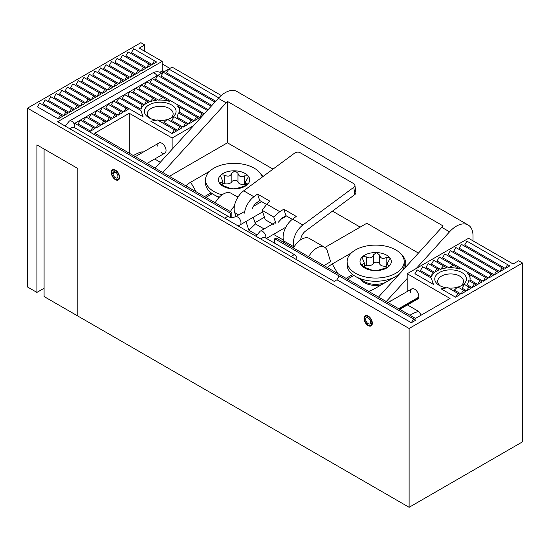 <?xml version="1.0" encoding="UTF-8"?>
<svg xmlns="http://www.w3.org/2000/svg" width="550" height="550" viewBox="0 0 550 550"><rect width="100%" height="100%" fill="white"/><g stroke="black" fill="none" stroke-linecap="round" stroke-linejoin="round"><path stroke-width="0.82" d="M409.118 328.481L409.118 507.299L77.832 316.03L77.832 168.506L77.832 316.03L44.089 296.553L44.089 149.029L77.832 168.506L36.905 144.877L36.905 292.401L27.5 286.976L27.5 108.157L409.118 328.481L522.5 263.024L518.629 260.789L513.095 263.979L468.572 238.281L407.186 273.721L450.044 298.471L415.484 318.423L276.107 237.958L274.725 238.755L413.545 318.904L411.331 322.733L415.759 320.183L413.545 318.904M457.978 287.079A15.84 9.144 0 0 0 461.801 285.457A15.84 9.144 0 0 0 461.801 272.525A15.84 9.144 0 0 0 439.402 272.525A15.84 9.144 0 0 0 439.402 285.457L439.402 285.457A15.84 9.144 0 0 0 447.081 287.904M460.659 286.055A12.904 7.452 0 0 0 463.506 281.387A12.904 7.452 0 0 0 459.724 276.114A12.904 7.452 0 0 0 445.665 274.498A12.904 7.452 0 0 0 437.697 281.387A12.904 7.452 0 0 0 440.543 286.055M167.613 119.439A15.84 9.144 0 0 0 171.435 117.817A15.84 9.144 0 0 0 171.435 104.885A15.84 9.144 0 0 0 149.036 104.885A15.84 9.144 0 0 0 149.036 117.817L149.036 117.817A15.84 9.144 0 0 0 156.716 120.264M170.294 118.415A12.904 7.452 0 0 0 173.14 113.747A12.904 7.452 0 0 0 169.366 108.474A12.904 7.452 0 0 0 155.299 106.858A12.904 7.452 0 0 0 147.331 113.747A12.904 7.452 0 0 0 150.184 118.415M161.308 152.474A5.864 3.389 -120 0 0 161.899 152.859A5.864 3.389 -120 0 0 164.828 153.154A5.864 3.389 -120 0 0 165.729 148.452A5.864 3.389 -120 0 0 161.899 143.282A5.864 3.389 -120 0 0 158.964 142.993A5.864 3.389 -120 0 0 157.767 146.162M115.438 170.101A5.864 3.389 -120 0 0 112.502 169.812A5.864 3.389 -120 0 0 111.609 174.515A5.864 3.389 -120 0 0 115.438 179.685A5.864 3.389 -120 0 0 118.374 179.974A5.864 3.389 -120 0 0 119.267 175.271A5.864 3.389 -120 0 0 115.438 170.101M368.191 316.03A5.864 3.389 -120 0 0 365.262 315.741A5.864 3.389 -120 0 0 364.361 320.444A5.864 3.389 -120 0 0 368.191 325.607A5.864 3.389 -120 0 0 371.126 325.903A5.864 3.389 -120 0 0 372.027 321.2A5.864 3.389 -120 0 0 368.191 316.03M399.774 309.361L417.581 299.076A5.864 3.389 -120 0 0 418.481 294.381A5.864 3.389 -120 0 0 414.652 289.211A5.864 3.389 -120 0 0 411.716 288.915A5.864 3.389 -120 0 0 410.547 292.304M457.793 293.356L459.999 294.635L455.579 297.192L441.196 288.887L447.837 287.609L457.793 293.356L455.579 297.192M463.32 290.166L465.534 291.445L461.106 293.996L454.314 290.077L457.744 286.942L463.32 290.166L461.106 293.996M468.854 286.976L471.061 288.248L466.641 290.806L462.034 288.145L464.427 284.419L468.854 286.976L466.641 290.806M474.382 283.779L476.596 285.058L472.168 287.609L467.342 284.824L468.806 280.562L474.382 283.779L472.168 287.609M470.147 278.637A19.553 11.289 0 0 0 467.748 273.563L479.916 280.589L477.703 284.419L482.123 281.861L479.916 280.589M469.961 274.842L470.071 280.012L477.703 284.419M60.411 115.026L62.617 116.297L58.197 118.855L37.455 106.879L39.669 103.049L60.411 115.026L58.197 118.855M507.567 264.619L509.781 265.897L505.354 268.455L464.702 244.984L466.916 241.154L507.567 264.619L505.354 268.455M502.033 267.816L504.247 269.094L499.826 271.645L459.174 248.174L461.388 244.344L502.033 267.816L499.826 271.645M496.506 271.006L498.719 272.284L494.292 274.842L453.64 251.371L455.854 247.534L496.506 271.006L494.292 274.842M490.978 274.202L493.185 275.474L488.764 278.032L448.112 254.561L450.326 250.731L490.978 274.202L488.764 278.032M485.444 277.393L487.658 278.671L483.23 281.229L442.578 257.757L444.792 253.921L485.444 277.393L483.23 281.229M453.365 265.258L459.999 269.094A19.553 11.289 0 0 0 448.828 267.747L437.051 260.947L439.264 257.118L453.365 265.258L448.828 267.747M443.458 265.925L446.889 267.905A19.553 11.289 0 0 0 440.495 269.328L431.516 264.144L433.73 260.308L443.458 265.925L440.495 269.328M436.776 268.455L439.161 269.83A19.553 11.289 0 0 0 434.741 272.387L425.989 267.334L428.203 263.505L436.776 268.455L434.741 272.387M432.396 272.312L433.861 273.157A19.553 11.289 0 0 0 431.399 276.849L420.461 270.531L422.668 266.695L432.396 272.312L431.399 276.849M414.927 273.721L433.455 284.419L431.241 278.032L417.141 269.892L414.927 273.721M65.938 111.829L45.196 99.853L42.989 103.689L63.724 115.658L68.152 113.108L65.938 111.829L63.724 115.658M71.472 108.639L73.679 109.911L69.259 112.468L48.517 100.492L50.731 96.662L71.472 108.639L69.259 112.468M77 105.442L79.214 106.721L74.786 109.278L54.044 97.302L56.258 93.466L77 105.442L74.786 109.278M82.528 102.252L84.741 103.531L80.321 106.081L59.579 94.105L61.792 90.276L82.528 102.252L80.321 106.081M88.062 99.055L90.276 100.334L85.848 102.891L65.106 90.915L67.32 87.086L88.062 99.055L85.848 102.891M93.589 95.865L95.803 97.144L91.382 99.694L70.641 87.718L72.854 83.889L93.589 95.865L91.382 99.694M99.124 92.668L101.338 93.947L96.91 96.504L76.168 84.528L78.382 80.699L99.124 92.668L96.91 96.504M104.651 89.478L106.865 90.757L102.444 93.308L81.703 81.338L83.916 77.502L104.651 89.478L102.444 93.308M110.186 86.281L112.399 87.56L107.972 90.118L87.23 78.141L89.444 74.312L110.186 86.281L107.972 90.118M115.713 83.091L117.927 84.37L113.499 86.921L92.764 74.951L94.978 71.115L115.713 83.091L113.499 86.921M121.248 79.901L123.461 81.173L119.034 83.731L98.292 71.754L100.506 67.925L121.248 79.901L119.034 83.731M126.775 76.704L128.989 77.983L124.561 80.534L103.826 68.564L106.033 64.728L126.775 76.704L124.561 80.534M132.309 73.514L134.516 74.786L130.096 77.344L109.354 65.367L111.567 61.538L132.309 73.514L130.096 77.344M137.837 70.317L140.051 71.596L135.623 74.154L114.888 62.177L117.095 58.341L137.837 70.317L135.623 74.154M143.371 67.127L145.578 68.406L141.157 70.957L120.416 58.981L122.629 55.151L143.371 67.127L141.157 70.957M148.899 63.931L151.113 65.209L146.685 67.767L125.95 55.791L128.157 51.961L148.899 63.931L146.685 67.767M154.433 60.741L156.64 62.019L152.219 64.57L131.478 52.594L133.691 48.764L154.433 60.741L152.219 64.57M448.614 288.062A15.84 9.144 0 0 0 457.462 287.231M339.157 275.956L336.944 279.785L411.331 322.733M336.944 279.785L334.18 281.387L57.64 121.729L162.174 61.38L162.174 70.957L159.947 72.242M144.753 51.322L144.753 44.935L139.219 48.125L162.174 61.38M144.753 44.935L140.882 42.701L27.5 108.157M274.725 238.755L274.725 243.238M119.034 97.783L74.786 123.324L74.786 127.806M221.272 95.501L172.129 67.127L119.034 97.776L140.882 110.392L143.089 116.779L116.82 101.613L119.034 97.776M80.321 120.134L92.764 127.318L90.551 131.147L78.107 123.963L80.321 120.134M90.551 131.147L94.978 128.597L92.764 127.318M85.848 116.937L98.292 124.121L96.078 127.958L83.634 120.773L85.848 116.937M96.078 127.958L100.506 125.4L98.292 124.121M91.382 113.747L103.826 120.931L101.613 124.761L89.169 117.576L91.382 113.747M101.613 124.761L106.033 122.21L103.826 120.931M96.91 110.55L109.354 117.734L107.14 121.571L94.696 114.386L96.91 110.55M107.14 121.571L111.567 119.013L109.354 117.734M102.444 107.36L114.888 114.544L112.674 118.374L100.231 111.189L102.444 107.36M112.674 118.374L117.095 115.823L114.888 114.544M107.972 104.163L120.416 111.348L118.202 115.184L105.758 107.999L107.972 104.163M118.202 115.184L122.629 112.626L120.416 111.348M113.499 100.973L125.95 108.157L123.736 111.987L111.292 104.802L113.499 100.973M123.736 111.987L128.157 109.436L125.95 108.157M124.561 94.586L142.037 104.672L141.041 109.209L122.354 98.416L124.561 94.586M141.041 109.209A19.553 11.289 0 0 1 143.495 105.517L142.037 104.672M130.096 91.396L146.41 100.815L144.375 104.748L127.882 95.226L130.096 91.396M144.375 104.748A19.553 11.289 0 0 1 148.803 102.19L146.41 100.815M135.623 88.199L153.093 98.285L150.136 101.688L133.416 92.029L135.623 88.199M150.136 101.688A19.553 11.289 0 0 1 156.523 100.265L153.093 98.285M141.157 85.009L162.999 97.618L158.462 100.107L138.944 88.839L141.157 85.009M158.462 100.107A19.553 11.289 0 0 1 169.641 101.454L162.999 97.618M146.685 81.812L201.994 113.747L199.781 117.576L144.478 85.649L146.685 81.812M203.562 114.647L201.994 113.747M204.325 113.809L150.006 82.452L152.219 78.623L207.364 110.461M208.127 109.622L155.533 79.262L157.747 75.426L211.166 106.267M211.929 105.435L161.067 76.065L163.281 72.236L214.974 102.08M215.731 101.241L166.595 72.875L168.809 69.039L218.783 97.893M157.472 119.969L174.343 129.711L172.129 133.54L150.838 121.248L157.472 119.969M172.129 133.54L176.55 130.989L174.343 129.711M407.186 273.721L407.186 291.534M522.5 263.024L522.5 441.842L409.118 507.299M231.859 217.498L231.859 212.41L94.696 133.224L129.264 113.266L129.264 153.182M129.264 113.266L172.129 138.016L193.607 125.613M172.129 138.016L172.129 149.27M179.596 107.202L179.712 112.372L194.253 120.773L196.467 116.937L177.382 105.923A19.553 11.289 0 0 1 179.781 110.997M194.253 120.773L198.674 118.216L196.467 116.937M176.976 117.184L188.719 123.963L190.933 120.134L178.441 112.922L176.976 117.184M188.719 123.963L193.146 121.406L190.933 120.134M171.676 120.505L183.191 127.153L185.405 123.324L174.061 116.779L171.676 120.505M183.191 127.153L187.612 124.603L185.405 123.324M163.948 122.437L177.657 130.35L179.871 126.521L167.379 119.309L163.948 122.437M177.657 130.35L182.084 127.792L179.871 126.521M163.831 71.912L162.174 70.957M231.859 212.41L230.478 213.214L230.478 217.346M74.786 123.324L230.478 213.214M158.256 120.422A15.84 9.144 0 0 0 167.097 119.591M202.139 116.215L199.781 117.576M44.089 288.255L36.905 292.401M360.876 279.551A15.84 9.144 0 0 0 364.457 282.741L364.457 282.741A15.84 9.144 0 0 0 381.336 284.811M392.397 300.073A39.105 22.578 120 0 0 387.846 302.472M421.259 315.088L418.688 311.431L407.44 304.934M418.688 311.431A39.105 22.578 120 0 0 409.97 315.246M133.437 155.588A39.105 22.578 120 0 1 142.154 151.772L142.952 152.233M154.688 159.005L160.332 162.264M293.452 247.974A15.641 9.034 -60 0 1 309.368 238.459L324.576 247.239A15.641 9.034 -60 0 1 327.367 251.041L330.584 261.745L323.95 265.581M308.667 256.754A15.641 9.034 -60 0 1 324.576 247.239M234.417 206.092A15.641 9.034 120 0 0 230.402 211.571M215.194 202.792A15.641 9.034 -60 0 1 231.11 193.277L237.916 197.209M399.018 274.478A30.112 17.387 180 0 1 396.956 275.798L374.832 288.571A30.112 17.387 180 0 1 368.569 291.342M327.442 267.596A30.112 17.387 180 0 1 332.241 263.979L351.333 252.959M401.486 254.561A30.112 17.387 180 0 1 404.58 268.352M324.919 247.459L366.809 223.272L418.44 253.083M185.859 185.852A30.112 17.387 180 0 1 190.657 182.236L209.742 171.215M259.896 172.817A30.112 17.387 180 0 1 262.845 176.633M169.366 176.33L227.439 142.801L273.006 169.111M205.865 197.409L212.293 193.696M347.456 279.153L353.884 275.44M378.503 297.076L441.808 227.343A23.464 13.551 -60 0 1 443.135 225.961L227.439 101.427A23.464 13.551 120 0 0 226.112 102.816L162.8 172.542M386.244 301.544L407.186 278.479M416.261 268.482L449.549 231.818A23.464 13.551 -60 0 1 468.139 224.984A23.464 13.551 -60 0 1 473 235.723L473 240.831M155.059 168.073L218.364 98.34A23.464 13.551 -60 0 1 236.954 91.506L468.139 224.984M360.174 227.102L332.489 211.117M227.439 101.427L227.439 142.801M352.66 274.546L346.067 278.355M211.076 192.803L204.483 196.604M264.447 217.229L255.021 222.674M162.174 70.317L164.388 71.596M162.174 63.931L169.916 68.406M370.899 322.891L370.556 323.084A3.52 2.035 60 0 1 369.951 323.868A3.52 2.035 60 0 1 366.431 321.839A3.52 2.035 60 0 1 366.431 317.769A3.52 2.035 60 0 1 369.325 318.918A3.52 2.035 60 0 1 370.652 322.699L372.329 323.517M370.556 323.084L371.738 324.218A5.28 3.046 60 0 1 370.212 325.614A5.28 3.046 60 0 1 365.551 322.341A5.28 3.046 60 0 1 365.056 316.676A5.28 3.046 60 0 1 369.531 317.57A5.28 3.046 60 0 1 371.876 323.641M371.738 324.218L372.261 324.094M399.149 308.997L418.591 297.77M398.668 308.722L418.743 297.131M115.294 171.944L112.956 173.291A3.52 2.035 60 0 1 113.678 171.847A3.52 2.035 60 0 1 117.198 173.876A3.52 2.035 60 0 1 117.198 177.946A3.52 2.035 60 0 1 114.599 177.121A3.52 2.035 60 0 1 112.963 173.752L111.726 173.174L112.131 172.762M115.686 172.178L112.963 173.752M112.956 173.291L111.712 172.494A5.28 3.046 60 0 1 112.296 170.748A5.28 3.046 60 0 1 118.078 173.367A5.28 3.046 60 0 1 117.459 179.685A5.28 3.046 60 0 1 111.726 173.174M295.907 259.291A4.696 2.709 120 0 0 295.322 255.131A4.696 2.709 120 0 0 292.978 255.358A4.696 2.709 120 0 0 291.424 256.699M284.254 242.66L283.649 240.873A15.641 9.034 -60 0 1 292.621 219.093L296.251 216.404L283.807 209.22L279.751 211.661L273.728 217.009L262.116 210.306L266.778 204.167L269.981 201.238L257.538 194.054L253.907 196.742A15.641 9.034 120 0 0 244.496 213.104M256.596 234.671L248.875 230.216L245.946 221.512M235.991 216.425L234.706 212.616A15.641 9.034 -60 0 1 243.678 190.829L294.614 153.113A3.912 2.551 -7.5 0 1 300.114 152.68L353.767 183.652A3.912 2.551 -7.5 0 1 354.901 185.171L355.871 192.514A3.912 2.551 172.5 0 1 354.757 194.624L305.449 231.137A7.824 4.517 120 0 0 300.706 239.759M293.982 247.06L293.886 246.778A15.641 9.034 -60 0 1 302.851 224.998L353.794 187.275A3.912 2.551 -7.5 0 0 354.901 185.171M278.101 222.434L282.404 217.827L285.979 215.669L292.311 219.326M252.416 208.532A7.824 4.517 -60 0 1 256.506 202.874L259.71 200.502L266.502 204.428M262.116 210.306L265.299 219.752L274.024 224.792M264.096 228.938L255.447 223.946L253.22 217.319M283.429 240.096L273.481 234.355M259.71 200.502L257.538 194.054M285.979 215.669L283.807 209.22M275.969 223.664L273.728 217.009M248.875 230.216L255.447 223.946M220.522 175.89L222.826 181.5L219.739 183.102L220.062 183.858A15.641 9.034 0 0 0 233.09 188.856A15.641 9.034 0 0 0 247.101 184.841A15.641 9.034 0 0 0 248.084 175.828A15.641 9.034 0 0 0 235.056 170.83A15.641 9.034 0 0 0 221.045 174.845L220.522 176.048M220.062 183.858L223.568 185.79L230.202 188.334L233.09 188.856L236.28 188.554L243.416 186.505L247.101 184.841L247.624 184.044L245.321 182.311L248.407 176.756L248.084 175.828L244.571 175.842C241.134 177.478 238.92 176.633 237.944 173.298L235.056 170.83L231.866 173.078C230.491 176.316 228.113 177.004 224.73 175.12L221.045 174.845A15.641 9.034 0 0 0 218.46 179.279A15.641 9.034 0 0 0 220.062 183.858M235.957 180.524A15.641 9.034 0 0 0 234.128 180.455M262.219 177.1A28.552 16.479 0 0 0 232.581 163.384A28.552 16.479 0 0 0 205.583 178.812A28.552 16.479 0 0 0 205.521 179.843L205.521 183.04A28.552 16.479 0 0 0 213.888 194.693A28.552 16.479 0 0 0 219.354 197.161M205.521 179.843A28.552 16.479 0 0 0 222.104 194.81M236.301 196.274A28.552 16.479 0 0 0 238.645 196.116M245.307 185.886L245.321 182.311M222.839 185.542L222.826 181.5M222.839 183.679A3.128 1.808 180 0 1 224.73 183.728A5.473 3.162 0 0 0 231.866 181.686A3.128 1.808 180 0 1 235.056 180.407A3.128 1.808 180 0 1 237.944 181.906A5.473 3.162 0 0 0 244.571 184.449A3.128 1.808 180 0 1 245.307 184.401M362.113 257.634L364.416 263.244L361.329 264.846L361.646 265.602A15.641 9.034 0 0 0 374.681 270.6A15.641 9.034 0 0 0 388.692 266.585A15.641 9.034 0 0 0 389.668 257.572A15.641 9.034 0 0 0 376.64 252.574A15.641 9.034 0 0 0 362.629 256.589L362.106 257.792M361.646 265.602L365.159 267.534L371.793 270.077L374.681 270.6L377.871 270.298L385 268.249L388.692 266.585L389.214 265.788L386.904 264.055L389.991 258.5L389.668 257.572L386.162 257.586C382.717 259.222 380.504 258.376 379.527 255.042L376.64 252.574L373.45 254.822C372.075 258.06 369.703 258.748 366.321 256.864L362.629 256.589A15.641 9.034 0 0 0 360.044 261.023A15.641 9.034 0 0 0 361.646 265.602M377.547 262.268A15.641 9.034 0 0 0 375.712 262.199M347.112 261.587A28.552 16.479 0 0 0 374.763 278.059A28.552 16.479 0 0 0 404.154 262.618A28.552 16.479 0 0 0 404.209 261.587A28.552 16.479 0 0 0 376.558 245.114A28.552 16.479 0 0 0 347.167 260.556A28.552 16.479 0 0 0 347.112 261.587L347.112 264.784A28.552 16.479 0 0 0 355.472 276.437L364.595 281.703A15.641 9.034 0 0 0 386.664 281.738M355.472 276.437A28.552 16.479 0 0 0 395.821 276.451M395.869 276.423A28.552 16.479 0 0 0 400.001 273.398M401.775 271.439A28.552 16.479 0 0 0 404.154 265.815A28.552 16.479 0 0 0 404.209 264.784L404.209 261.587M386.897 267.63L386.904 264.055M364.423 267.286L364.416 263.244M364.423 265.423A3.128 1.808 180 0 1 366.321 265.478A5.473 3.162 0 0 0 373.45 263.429A3.128 1.808 180 0 1 376.64 262.151A3.128 1.808 180 0 1 379.527 263.649A5.473 3.162 0 0 0 386.162 266.193A3.128 1.808 180 0 1 386.897 266.145M441.808 227.343L449.549 231.818M218.364 98.34L226.112 102.816M190.657 182.236L196.185 191.819M332.241 263.979L337.776 273.563M265.767 238.067A4.696 2.709 -120 0 0 265.877 237.16A4.696 2.709 -120 0 0 262.556 231.413A4.696 2.709 -120 0 0 260.212 231.179L275.522 222.337M244.771 211.358L235.324 216.81A4.696 2.709 60 0 1 237.669 217.044A4.696 2.709 60 0 1 240.989 222.791A4.696 2.709 60 0 1 240.013 224.936L238.026 225.871M157.053 75.831A4.696 2.709 -120 0 0 154.708 73.349A4.696 2.709 -120 0 0 152.357 73.123C155.368 71.424 158.242 71.294 160.964 72.731L161.645 73.177M264.701 237.469L264.901 237.566A4.696 2.709 120 0 0 262.556 237.799A4.696 2.709 120 0 0 261.002 239.14M235.324 216.81C232.506 217.724 230.381 217.724 228.951 216.81A4.696 2.709 120 0 0 226.607 217.044A4.696 2.709 120 0 0 225.053 218.384M228.951 216.81L74.092 127.401A4.696 2.709 120 0 0 71.748 127.634A4.696 2.709 120 0 0 70.194 128.975M74.786 125.304A4.696 2.709 -120 0 0 71.748 121.248A4.696 2.709 -120 0 0 69.396 121.014L152.357 73.123M234.706 212.616L238.645 214.892M283.649 240.873L293.886 246.778M292.621 219.093L302.851 224.998M243.678 190.829L253.907 196.742M266.778 204.167L279.751 211.661M354.757 194.624L353.794 187.275M231.866 181.686L231.866 173.078M224.73 183.728L224.73 175.12M244.571 184.449L244.571 175.842M237.944 181.906L237.944 173.298M246.785 185.089L246.785 183.576M220.866 184.546L220.866 182.641M373.45 263.429L373.45 254.822M366.321 265.478L366.321 256.864M386.162 266.193L386.162 257.586M379.527 263.649L379.527 255.042M388.369 266.832L388.369 265.327M362.45 266.289L362.45 264.385M370.212 325.614L371.731 325.359M365.056 316.676L366.032 315.487M388.046 302.582L411.716 288.915M117.459 179.685L118.979 179.438M112.296 170.748L113.279 169.558M147.022 163.433L164.828 153.154M135.293 156.661L158.964 142.993M266.413 238.439L285.863 227.205M262.646 211.874L240.013 224.936M65.113 126.039L69.396 121.014M261.635 201.616L253.461 206.339M280.094 219.704L286.529 215.985M255.922 236.204L260.212 231.179M264.901 237.566L295.322 255.131M218.928 197.601L213.888 194.693"/></g></svg>
